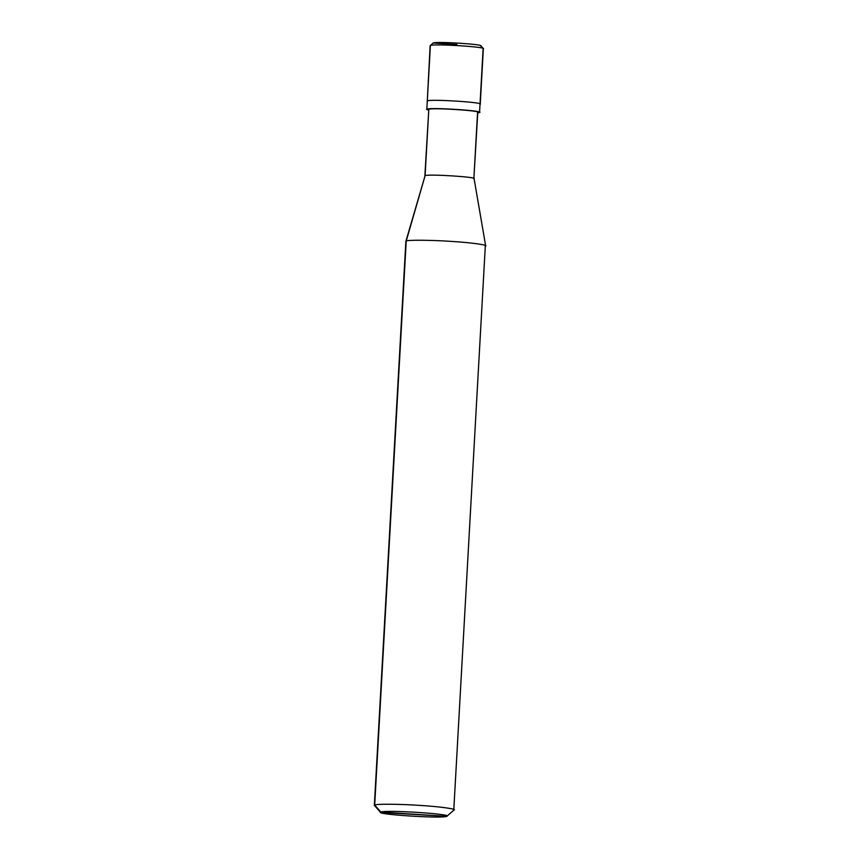 <?xml version="1.0" encoding="UTF-8"?>
<svg xmlns="http://www.w3.org/2000/svg" width="860" height="860" viewBox="0 0 860 860"><rect width="100%" height="100%" fill="white"/><g stroke="black" fill="none" stroke-linecap="round" stroke-linejoin="round"><path stroke-width="1.29" d="M483.105 48.87C489.093 47.074 433.472 43.505 430.387 45.483C433.472 43.505 489.093 47.074 483.105 48.87L480.009 104.275C485.997 102.48 430.376 98.911 427.291 100.889L430.15 45.688L433.171 43L430.387 45.483L427.291 100.889C430.376 98.911 485.997 102.48 480.009 104.275L483.298 48.558L480.783 45.763M480.622 46.042C486.007 44.43 435.956 41.215 433.171 43C435.956 41.215 486.007 44.43 480.622 46.042M426.592 109.392L428.549 110.134L426.829 109.188L427.291 100.889C430.376 98.911 485.997 102.48 480.009 104.275L479.547 112.563L477.569 112.434L473.86 178.794L477.569 112.434L479.547 112.563L477.752 112.886L479.547 112.563L480.009 104.275C485.997 102.48 430.376 98.911 427.291 100.889L430.387 45.483L433.171 43M480.009 104.275L479.547 112.563C485.534 110.768 429.914 107.199 426.829 109.188L428.807 109.317L424.872 175.849L428.807 109.317L426.829 109.188C429.914 107.199 485.534 110.768 479.547 112.563M446.813 816.323C454.295 814.076 384.775 809.625 380.915 812.098C384.775 809.625 454.295 814.076 446.813 816.323L380.679 812.485L374.347 805.347L405.877 241.316L425.098 175.666L406.221 241.047L374.691 805.046L380.915 812.098C373.433 814.345 442.954 818.795 446.813 816.323L446.813 816.323C442.954 818.795 373.433 814.345 380.915 812.098L446.813 816.323L454.037 809.959M453.779 810.109C458.154 809.142 439.31 806.54 419.508 805.379C400.179 804.025 375.54 803.842 374.691 805.046C375.54 803.842 400.179 804.025 419.508 805.379C439.31 806.54 458.154 809.142 453.779 810.109L485.309 246.11C489.684 245.143 470.839 242.541 451.038 241.38C431.72 240.026 407.07 239.843 406.221 241.047L425.098 175.666L428.807 109.317C431.656 107.478 483.105 110.779 477.569 112.434C483.105 110.779 431.656 107.478 428.807 109.317M473.86 178.794C479.396 177.128 427.947 173.827 425.098 175.666C427.947 173.827 479.396 177.128 473.86 178.794L477.784 112.251M380.915 812.098L374.691 805.046L406.221 241.047C407.07 239.843 431.72 240.026 451.038 241.38C470.839 242.541 489.684 245.143 485.309 246.11M456.929 44.505L433.171 43L430.279 45.537M483.341 48.665L480.245 104.071M474.075 178.579L485.653 245.777"/></g></svg>
